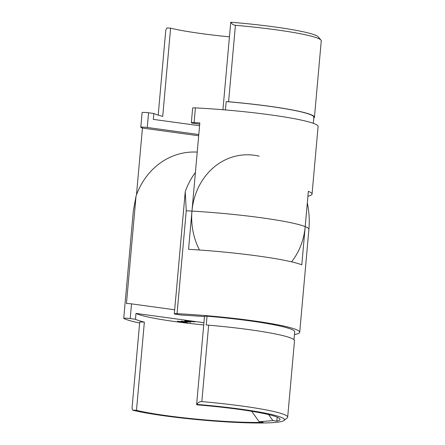 <?xml version="1.0" encoding="UTF-8"?>
<svg xmlns="http://www.w3.org/2000/svg" width="445" height="445" viewBox="0 0 445 445"><rect width="100%" height="100%" fill="white"/><g stroke="black" fill="none" stroke-linecap="round" stroke-linejoin="round"><path stroke-width="0.67" d="M158.197 115.122L165.763 30.316L166.775 28.024A5.04 0.467 5.1 0 1 170.591 28.152A77.513 7.159 -174.9 0 0 201.201 33.559A77.513 7.159 -174.9 0 0 229.442 36.84M313.77 118.142A84.923 7.843 -174.9 0 0 314.443 117.274L321.262 40.84A84.923 7.843 -174.9 0 0 320.962 40.078A84.923 7.843 -174.9 0 0 275.833 29.771A84.923 7.843 -174.9 0 0 235.411 25.304C233.008 24.859 231.567 23.841 231.089 22.25A81.958 7.571 5.1 0 1 274.726 26.956A81.958 7.571 5.1 0 1 318.286 36.902L320.962 40.078M314.443 117.274A84.923 7.843 -174.9 0 0 269.008 106.205A84.923 7.843 -174.9 0 0 228.591 101.738A5.04 0.467 -174.9 0 0 226.171 101.582L225.426 109.937M199.466 250.012A64.124 56.843 -95.1 0 1 191.962 211.097L199.833 122.903A89.367 8.255 -174.9 0 0 194.092 122.592A4.439 0.412 -174.9 0 0 191.344 122.725L192.657 108.024A4.439 0.412 5.1 0 1 195.405 107.89A89.367 8.255 5.1 0 1 270.271 114.843A89.367 8.255 5.1 0 1 318.086 126.486L312.051 194.103A89.367 8.255 -174.9 0 0 308.352 191.344L305.203 226.622A64.124 56.843 -95.1 0 1 291.586 261.849M307.923 196.162A89.367 8.255 -174.9 0 0 312.051 194.103M198.687 135.77L142.439 128.054L136.47 194.916M198.798 134.54L147.251 127.476A4.439 0.412 -174.9 0 0 140.787 127.264L142.1 112.568A4.439 0.412 5.1 0 1 148.563 112.78L153.831 113.497L153.308 119.377L199.583 125.724M140.787 127.264A4.439 0.412 -174.9 0 0 140.893 127.37A89.367 8.255 -174.9 0 0 142.439 128.054M191.344 122.725A4.439 0.412 -174.9 0 0 193.714 123.304L199.727 124.127M170.591 28.152L162.72 116.351A77.513 7.159 5.1 0 1 153.831 113.497M313.308 123.315L313.853 117.219A84.328 7.788 -174.9 0 0 226.171 101.582M222.934 109.731L230.733 22.389A5.04 0.467 5.1 0 1 231.089 22.25M195.411 172.454A71.695 63.552 -95.1 0 0 185.242 191.689L186.238 210.785A89.367 8.255 -174.9 0 1 191.962 211.097A64.124 56.843 -95.1 0 1 259.174 156.178M277.196 417.165L276.84 421.12L272.868 420.575L259.201 421.799L263.173 422.344A77.513 7.159 5.1 0 1 136.487 410.329L144.358 322.136A77.513 7.159 5.1 0 1 135.464 319.288L130.213 318.564A4.444 0.412 -174.9 0 0 123.738 318.353L133.311 211.058L136.042 196.106A71.695 63.552 -95.1 0 1 197.23 152.107M305.203 226.622L301.793 264.836A89.367 8.255 -174.9 0 0 257.677 255.953A89.367 8.255 -174.9 0 0 188.552 249.311L191.962 211.097A89.367 8.255 5.1 0 1 261.087 217.733A89.367 8.255 5.1 0 1 305.203 226.622A89.367 8.255 5.1 0 1 308.902 229.381L299.719 332.27A89.367 8.255 -174.9 0 0 251.903 320.628A89.367 8.255 -174.9 0 0 177.054 313.68A4.444 0.412 -174.9 0 0 174.301 313.814A4.444 0.412 -174.9 0 0 176.682 314.393L181.933 315.11A77.513 7.159 5.1 0 1 204.472 316.612M294.457 334.545A89.367 8.255 -174.9 0 0 299.719 332.27M123.738 318.353A4.444 0.412 -174.9 0 0 123.843 318.459A89.367 8.255 -174.9 0 0 139.641 323.031M144.358 322.136A5.04 0.467 -174.9 0 0 139.713 322.186L132.032 408.271L132.671 410.201A81.958 7.571 -174.9 0 0 165.045 415.914A81.958 7.571 -174.9 0 0 284.049 420.475A81.958 7.571 -174.9 0 0 240.617 409.127A81.958 7.571 -174.9 0 0 196.979 404.422C197.758 402.614 199.371 401.674 201.83 401.596A84.923 7.843 5.1 0 1 242.247 406.068A84.923 7.843 5.1 0 1 287.681 417.132A84.923 7.843 5.1 0 1 287.253 417.822L284.049 420.475M201.83 401.596L208.649 325.161A5.04 0.467 5.1 0 0 206.235 325.011L207.02 316.189A84.328 7.788 5.1 0 1 294.696 331.825L293.995 339.724M196.979 404.422A5.04 0.467 -174.9 0 0 196.623 404.561A5.04 0.467 -174.9 0 0 197.319 404.867A77.513 7.159 5.1 0 1 238.57 409.311A77.513 7.159 5.1 0 1 280.038 419.413A77.513 7.159 5.1 0 1 276.84 421.12M208.649 325.161A84.923 7.843 5.1 0 1 249.066 329.628A84.923 7.843 5.1 0 1 294.501 340.698L287.681 417.132M203.727 324.939A77.513 7.159 5.1 0 1 135.992 313.408L203.927 322.72M182.228 321.652L187.417 322.72L179.268 321.913C177.616 321.668 177.155 321.496 177.883 321.39L182.228 321.652M177.516 321.49L177.883 321.39M189.681 322.113L181.187 321.145L189.681 322.113M186.867 320.723L187.434 321.207L195.01 321.846L186.555 321.284C184.792 321.017 184.352 320.834 185.248 320.728L189.036 321.079L186.639 321.012L186.661 320.717M184.781 320.851L185.248 320.728M185.242 191.689L175.658 299.062A4.444 0.412 5.1 0 0 175.614 299.112L174.301 313.814M136.042 196.106L126.458 303.484A4.444 0.412 5.1 0 1 131.525 303.868L174.662 309.781M135.464 319.288L135.992 313.408M207.02 316.189A5.04 0.467 -174.9 0 0 204.494 316.367L196.623 404.561M136.487 410.329A5.04 0.467 -174.9 0 0 132.671 410.201M259.201 421.799L251.692 411.28M268.585 414.573L272.868 420.575M185.943 322.397L185.915 322.686M183.64 321.896L183.613 322.18M183.613 321.891L182.278 321.891M179.396 321.629L179.268 321.913M179.296 321.618C177.644 321.373 177.182 321.201 177.905 321.095M179.563 321.401L180.219 321.846L182.127 321.969L182.3 321.635M181.465 321.557L179.391 321.657L179.418 321.362M182.127 321.969L181.449 321.741M190.822 322.069L190.349 322.403M194.743 321.768L193.308 321.757M191.094 321.551L189.815 321.229M186.639 320.995L186.555 321.284M186.583 320.99C184.814 320.723 184.38 320.539 185.276 320.433M194.092 122.592L195.405 107.89M147.251 127.476L148.563 112.78M235.411 25.304L228.591 101.738M131.525 303.868L130.213 318.564M186.238 210.785L177.054 313.68M308.902 229.381A89.367 89.367 0 0 0 307.317 202.931M193.302 321.791L193.33 321.496M191.25 321.601L191.278 321.307"/></g></svg>
